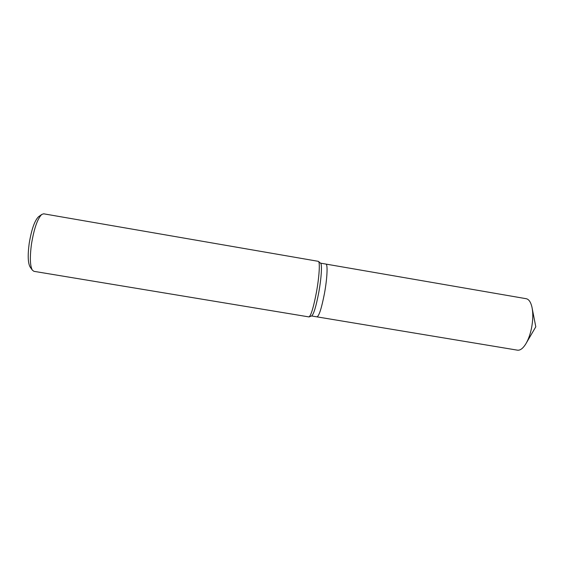 <?xml version="1.0" encoding="UTF-8"?>
<svg xmlns="http://www.w3.org/2000/svg" width="564" height="564" viewBox="0 0 564 564"><rect width="100%" height="100%" fill="white"/><g stroke="black" fill="none" stroke-linecap="round" stroke-linejoin="round"><path stroke-width="0.85" d="M318.512 261.463L320.592 263.212C322.241 263.973 321.417 277.996 318.752 292.519C316.044 306.597 313.676 314.402 311.652 315.932L309.114 316.897M320.514 263.148L325.914 264.079C327.895 263.959 327.254 278.355 324.455 293.484C321.572 308.261 319.083 316.051 316.968 316.862L311.561 315.967M318.258 261.322L318.441 261.407C320.148 262.168 319.245 276.938 316.432 292.258C313.584 307.112 311.116 315.339 309.037 316.926L33.903 271.326L32.317 270.093C30.033 265.778 29.758 257.099 31.478 244.064C34.066 228.582 37.485 218.712 41.75 214.454L43.654 213.805L318.258 261.322M38.775 216.576L38.493 216.78C34.615 220.644 31.514 229.52 29.201 243.394C27.657 255.083 27.932 262.894 30.012 266.821L30.209 267.11M325.936 264.086L526.177 298.701C528.785 299.223 530.696 301.959 531.901 306.894C533.22 313.055 533.065 320.26 531.45 328.495C530.089 334.889 528.123 340.162 525.556 344.315C522.793 348.58 520.093 350.526 517.456 350.166L316.996 316.869M324.455 293.484C321.572 308.261 319.083 316.051 316.968 316.862M38.493 216.78L41.75 214.454M30.012 266.821L32.317 270.093M526.515 342.679L535.8 326.803L532.261 308.748"/></g></svg>

